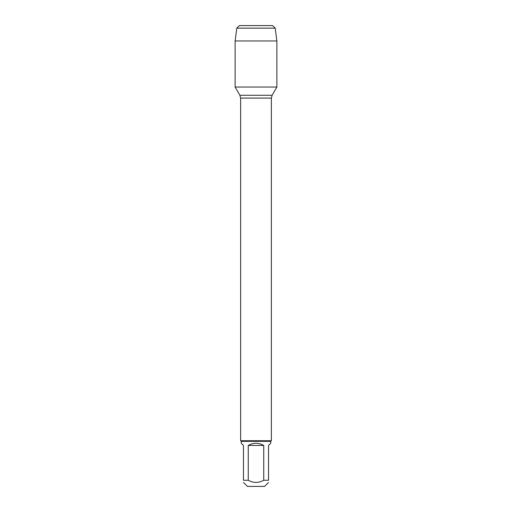 <?xml version="1.0" encoding="UTF-8"?>
<svg xmlns="http://www.w3.org/2000/svg" width="512" height="512" viewBox="0 0 512 512"><rect width="100%" height="100%" fill="white"/><g stroke="black" fill="none" stroke-linecap="round" stroke-linejoin="round"><path stroke-width="0.77" d="M248.25 445.44L263.75 445.44C258.586 442.528 253.414 442.528 248.25 445.44L248.25 480.256C253.414 483.117 258.579 483.117 263.75 480.256L268.544 480.256C268.544 483.117 268.544 483.117 268.544 480.256L268.544 445.44L270.746 443.238L270.746 441.344L241.254 441.344L240.64 440.73L240.64 98.093L239.885 95.277L235.13 87.04L276.87 87.04L235.13 87.04L235.13 40.96L236.8 28.16L239.36 25.6L249.344 25.6M240.64 440.73L271.36 440.73L271.36 98.093L240.64 98.093M268.544 482.458L264.602 486.4L247.398 486.4L243.456 482.458M263.75 480.256L263.75 445.44M248.25 480.256L243.456 480.256C243.456 483.117 243.456 483.117 243.456 480.256L243.456 445.44L241.254 443.238L241.254 441.344M236.8 28.16L239.36 25.6L272.64 25.6L275.2 28.16L236.8 28.16L235.13 40.96L276.87 40.96L276.87 87.04L272.115 95.277L239.885 95.277M275.2 28.16L276.87 40.96M271.36 98.093L272.115 95.277M270.746 441.344L271.36 440.73M235.13 40.96L235.13 87.04"/></g></svg>
